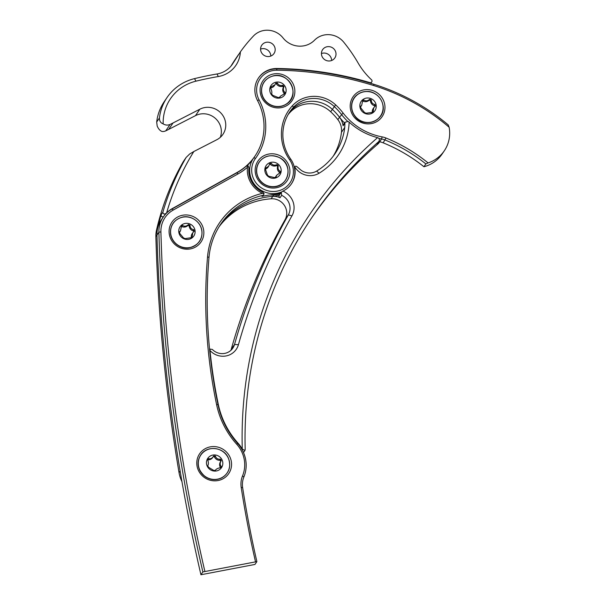 <?xml version="1.0" encoding="UTF-8"?>
<svg xmlns="http://www.w3.org/2000/svg" width="605" height="605" viewBox="0 0 605 605"><rect width="100%" height="100%" fill="white"/><g stroke="black" fill="none" stroke-linecap="round" stroke-linejoin="round"><path stroke-width="0.91" d="M291.323 184.003A22.892 21.992 34.2 0 0 290.71 159.123A43.129 41.435 -145.8 0 1 289.81 111.872A43.129 41.435 -145.8 0 1 293.47 107.266A28.987 27.853 -145.8 0 1 334.217 106.495A63.389 60.908 -145.8 0 1 341.439 114.413A63.797 61.302 34.2 0 0 347.52 121.242M378.843 138.401A63.797 61.302 34.2 0 0 381.589 138.976A17.605 16.917 -145.8 0 1 385.09 140.005A158.48 152.263 -145.8 0 1 425.859 163.91L428.113 162.927A160.242 153.957 34.2 0 0 385.982 138.016A19.368 18.611 34.2 0 0 382.126 136.889A62.043 59.608 -145.8 0 1 343.08 112.999A65.151 62.595 34.2 0 0 335.662 104.869A30.749 29.547 34.2 0 0 292.442 105.686L293.47 107.266L291.549 110.095A43.129 41.435 -145.8 0 0 288.88 113.301A43.129 41.435 -145.8 0 1 291.549 110.095A28.987 27.853 -145.8 0 1 332.296 109.323A63.389 60.908 -145.8 0 1 339.518 117.234A63.797 61.302 34.2 0 0 344.502 122.974M428.113 162.927A33.456 32.148 34.2 0 0 444.297 150.811A33.456 32.148 34.2 0 0 449.129 127.239L448.214 124.88A207.553 199.408 34.2 0 0 373.829 84.284A334.565 321.444 34.2 0 0 276.606 68.917L276.878 68.509A22.892 21.992 34.2 0 0 258.547 77.909A22.892 21.992 34.2 0 0 257.503 100.513A56.348 54.14 -145.8 0 1 254.947 156.15L254.667 156.559A56.348 54.14 -145.8 0 1 253.835 157.739A22.892 21.992 34.2 0 0 253.344 158.442A22.892 21.992 34.2 0 0 255.076 185.153A22.892 21.992 34.2 0 0 281.529 191.974M378.791 141.63A63.797 61.302 34.2 0 0 379.668 141.797A17.605 16.917 -145.8 0 1 383.169 142.825A158.48 152.263 -145.8 0 1 423.939 166.738A33.456 32.148 34.2 0 0 442.096 154.041L444.297 150.811M292.442 105.686A44.883 43.129 34.2 0 0 289.568 159.66A21.13 20.305 -145.8 0 1 286.43 186.771A21.13 20.305 -145.8 0 1 258.607 185.712A21.13 20.305 -145.8 0 1 255.544 158.366A58.11 55.826 34.2 0 0 259.038 99.764A21.13 20.305 -145.8 0 1 276.924 70.225A332.803 319.75 -145.8 0 1 373.64 85.517A205.791 197.722 -145.8 0 1 449.129 127.239M363.628 89.918A17.605 16.917 -145.8 0 1 384.22 112.326A17.605 16.917 -145.8 0 1 354.878 117.983A17.605 16.917 -145.8 0 1 363.628 89.918M273.52 73.961A17.605 16.917 -145.8 0 1 294.113 96.376A17.605 16.917 -145.8 0 1 264.771 102.033A17.605 16.917 -145.8 0 1 273.52 73.961M268.59 154.093A17.605 16.917 -145.8 0 1 289.182 176.501A17.605 16.917 -145.8 0 1 259.84 182.158A17.605 16.917 -145.8 0 1 268.59 154.093M270.148 194.931A22.892 21.992 34.2 0 0 280.849 193.267M276.924 70.225L276.606 68.917A22.892 21.992 34.2 0 0 258.411 78.113M425.859 163.91L423.939 166.738M253.843 157.739L255.544 158.366M280.78 193.003A22.892 21.992 -145.8 0 1 274.012 194.56A74.823 71.889 34.2 0 0 261.965 196.406A1.762 1.694 34.2 0 0 262.948 195.733L263.704 194.621L261.965 196.406M281.673 195.332L281.257 192.314L282.868 191.104A17.81 17.114 -145.8 0 1 291.943 215.864A630.395 605.665 34.2 0 0 238.423 344.706A16.94 16.274 -145.8 0 1 226.247 355.914A16.94 16.274 -145.8 0 1 209.995 350.484L210.011 349.093L212.347 349.433A13.416 12.894 34.2 0 0 232.834 348.117A13.416 12.894 34.2 0 0 234.521 344.487A633.919 609.053 -145.8 0 1 288.335 214.926A14.293 13.726 34.2 0 0 281.673 195.332L280.024 197.759A14.293 13.726 34.2 0 0 272.772 196.375A22.892 21.992 34.2 0 1 272.742 196.375A74.823 71.889 -145.8 0 0 219.849 225.521A74.823 71.889 -145.8 0 1 272.772 196.375A22.892 21.992 34.2 0 0 279.548 194.825M204.83 571.196A1759.113 1690.12 -145.8 0 1 160.907 231.844A25.879 24.866 -145.8 0 1 173.249 210.048L238.022 173.922A58.11 55.826 34.2 0 0 247.46 167.26L248.163 165.899L246.001 166.367A56.348 54.14 -145.8 0 1 236.85 172.826L172.077 208.952A27.641 26.559 34.2 0 0 163.335 216.93A27.641 26.559 34.2 0 0 158.896 232.229A1760.875 1691.814 34.2 0 0 202.864 571.922L256.875 561.614A1056.527 1015.092 -145.8 0 1 242.643 487.653A21.13 20.305 -145.8 0 1 243.883 476.974A32.678 31.399 34.2 0 0 237.735 443.556A82.908 79.656 -145.8 0 1 218.042 404.836A528.263 507.542 -145.8 0 1 208.997 257.435A74.823 71.889 -145.8 0 1 220.795 224.092A74.823 71.889 -145.8 0 1 262.653 195.4M246.923 165.899A56.348 54.14 34.2 0 0 252.86 159.153M182.513 215.259A17.605 16.917 -145.8 0 1 203.106 237.667A17.605 16.917 -145.8 0 1 173.764 243.323A17.605 16.917 -145.8 0 1 182.513 215.259M210.222 446.876A17.605 16.917 -145.8 0 1 230.815 469.291A17.605 16.917 -145.8 0 1 201.473 474.948A17.605 16.917 -145.8 0 1 210.222 446.876M247.46 167.26A25.546 24.548 34.2 0 0 262.457 193.328A76.585 73.583 34.2 0 0 207.538 256.83A530.025 509.236 34.2 0 0 216.613 404.715A84.67 81.342 34.2 0 0 236.729 444.259A30.923 29.706 -145.8 0 1 242.544 475.878A22.892 21.992 34.2 0 0 241.198 487.441A1058.289 1016.778 34.2 0 0 255.461 561.538M256.875 561.614L254.955 564.442L200.936 574.75L202.864 571.922M163.335 216.93L161.414 219.759A27.641 26.559 34.2 0 0 156.967 235.058A1760.875 1691.814 34.2 0 0 200.936 574.75M263.704 194.621L264.105 193.615L262.88 192.186A23.784 22.854 -145.8 0 1 248.912 167.918L248.163 165.899M264.105 193.615L262.457 193.328M219.063 226.762A74.823 71.889 -145.8 0 1 271.123 198.795A14.293 13.726 -145.8 0 1 284.373 205.367A14.293 13.726 -145.8 0 1 285.038 219.766A633.919 609.053 34.2 0 0 231.223 349.327A13.416 12.894 -145.8 0 1 230.891 350.34M349.145 122.119A66.913 64.289 -145.8 0 1 319.085 173.219A17.605 16.917 -145.8 0 1 294.816 166.957C295.149 165.959 295.943 165.936 297.191 166.889L301.237 170.353A14.089 13.537 34.2 0 0 316.634 171.079A63.389 60.908 34.2 0 0 334.951 153.783A63.389 60.908 34.2 0 0 344.752 127.474L344.979 122.278L348.041 121.454L349.145 122.119A63.797 61.302 34.2 0 0 377.588 137.622L378.344 138.008C379.569 138.817 379.698 140.012 378.738 141.615A422.608 406.038 34.2 0 0 313.118 215.72A422.608 406.038 34.2 0 0 245.191 449.523L244.957 450.43L242.28 449.107A32.678 31.399 34.2 0 0 238.015 443.147A82.908 79.656 -145.8 0 1 218.314 404.435A528.263 507.542 -145.8 0 1 209.995 350.484M288.131 114.564A43.129 41.435 -145.8 0 1 289.901 112.515A28.987 27.853 -145.8 0 1 330.648 111.743A63.389 60.908 -145.8 0 1 337.87 119.654A17.605 16.917 -145.8 0 1 341.454 132.314A63.389 60.908 -145.8 0 1 333.242 156.158M289.901 112.515L291.549 110.095A28.987 27.853 -145.8 0 1 332.296 109.323A63.389 60.908 -145.8 0 1 339.518 117.234L337.87 119.654M382.126 136.889L381.589 138.976L378.564 143.415A422.608 406.038 -145.8 0 0 311.749 217.747M183.353 161.527L186.106 157.489L189.667 153.995L193.834 151.522A264.839 254.448 34.2 0 0 166.632 212.877L166.322 213.202C164.363 214.533 163.206 214.208 162.851 212.234A268.355 257.836 -145.8 0 1 186.106 157.489L183.353 161.527A268.355 257.836 34.2 0 0 156.521 230.082A27.641 26.559 34.2 0 0 155.871 236.668A1760.875 1691.814 34.2 0 0 179.035 472.626A32.678 31.399 34.2 0 0 181.961 481.625M163.403 216.832A1.762 1.694 -145.8 0 1 161.202 214.654A268.355 257.836 -145.8 0 0 157.618 228.463A27.641 26.559 34.2 0 0 156.967 235.058A1760.875 1691.814 34.2 0 0 180.131 471.008L179.035 472.626M167.056 97.503L164.31 101.542A49.307 47.371 34.2 0 0 156.687 122.029L159.433 117.99A49.307 47.371 -145.8 0 1 167.056 97.503A49.307 47.371 -145.8 0 1 194.485 78.635A334.565 321.444 -145.8 0 1 217.036 73.976A24.654 23.686 34.2 0 0 232.411 64.198A24.654 23.686 34.2 0 0 233.212 62.928L240.374 51.901A28.17 27.066 -145.8 0 1 218.299 76.548A331.048 318.064 34.2 0 0 195.982 81.161A45.783 43.983 34.2 0 0 163.153 123.859A7.041 6.768 34.2 0 0 170.126 124.403A128.396 123.359 34.2 0 0 173.053 122.951L199.884 109.18A17.605 16.917 -145.8 0 1 221.082 113.226A17.605 16.917 -145.8 0 1 222.92 134.355A17.605 16.917 -145.8 0 1 216.847 139.71L193.834 151.522M242.28 449.107A426.132 409.419 -145.8 0 1 377.588 137.622M294.968 166.587L294.816 166.957A1.762 1.694 34.2 0 0 294.779 167.721L294.506 168.122M282.868 191.104A22.892 21.992 34.2 0 0 291.466 183.799A22.892 21.992 34.2 0 0 294.779 167.721M344.676 123.473L343.08 125.81A17.605 16.917 34.2 0 0 339.518 117.234L343.08 112.999M379.668 141.797A422.608 406.038 34.2 0 0 377.089 144.035L377.361 143.725A1.762 1.694 -145.8 0 1 377.089 144.035M170.126 124.403L165.732 130.861A128.396 123.359 34.2 0 0 168.659 129.41L195.483 115.638A17.605 16.917 -145.8 0 1 215.221 118.255A17.605 16.917 -145.8 0 1 220.326 137.312M165.732 130.861A7.041 6.768 -145.8 0 1 162.117 131.504C160.083 130.801 158.434 128.971 157.179 126.006L156.687 122.029M331.631 60.5A7.396 7.109 34.2 0 0 321.414 53.55M270.79 56.068A7.396 7.109 34.2 0 0 260.581 49.118M254.947 156.15A56.348 54.14 -145.8 0 1 237.122 172.425L172.349 208.551A27.641 26.559 34.2 0 0 166.632 212.877M276.878 68.509A334.565 321.444 -145.8 0 1 369.844 82.59A1.762 1.694 34.2 0 0 371.462 79.724A70.437 67.669 -145.8 0 1 358.099 62.98A155.061 148.981 34.2 0 0 343.693 42.131A19.678 18.906 34.2 0 0 314.517 40.202A21.13 20.305 -145.8 0 1 283.019 37.911A19.678 18.906 34.2 0 0 253.48 35.982A155.061 148.981 34.2 0 0 240.374 51.901M269.543 56.431A7.396 7.109 34.2 0 0 271.887 43.492A7.396 7.109 34.2 0 0 261.897 53.27A7.396 7.109 34.2 0 0 269.543 56.431M330.375 60.863A7.396 7.109 34.2 0 0 332.72 47.924A7.396 7.109 34.2 0 0 322.737 57.702A7.396 7.109 34.2 0 0 330.375 60.863M343.08 125.81A1.762 1.694 -145.8 0 1 343.353 124.668L344.979 122.278M280.024 197.759A1.762 1.694 -145.8 0 1 279.276 195.226L281.257 192.314M238.604 54.45L235.519 58.987A155.061 148.981 34.2 0 0 231.019 66.036M159.433 117.99C159.425 121.038 160.665 122.996 163.153 123.859M355.279 116.394A15.896 15.269 34.2 0 0 382.103 112.961A15.896 15.269 34.2 0 0 364.8 91.665A15.896 15.269 34.2 0 0 355.279 116.394M361.722 110.949A8.296 7.971 -145.8 0 1 364.225 98.766A8.296 7.971 -145.8 0 1 375.924 104.105A8.296 7.971 -145.8 0 1 361.722 110.949M375.266 106.14L374.987 104.499C372.582 104.083 371.341 102.555 371.258 99.908L369.685 99.273C367.659 101.058 365.73 101.3 363.907 100.014L362.811 100.218L361.677 105.323L360.565 106.351L360.837 107.985L364.565 112.575L366.138 113.211L371.916 112.469L373.209 111.471L373.761 107.735L375.531 105.852M373.149 112.069L373.209 111.471L372.529 112.469M361.677 105.323L361.087 106.185A5.422 5.211 -145.8 0 1 360.27 107.123M372.4 112.492A5.422 5.211 -145.8 0 1 373.172 108.605L373.761 107.735M374.858 106.48A0.953 0.915 34.2 0 0 374.2 105.656A5.422 5.211 -145.8 0 1 370.472 101.065A0.953 0.915 34.2 0 0 368.906 100.43A5.422 5.211 -145.8 0 1 363.121 101.171A0.953 0.915 34.2 0 0 362.622 101.08M287.292 103.334A15.896 15.269 34.2 0 0 282.762 76.767A15.896 15.269 34.2 0 0 261.806 93.064A15.896 15.269 34.2 0 0 287.292 103.334M283.163 96.513A8.296 7.971 -145.8 0 1 270.692 93.609A8.296 7.971 -145.8 0 1 275.661 82.265A8.296 7.971 -145.8 0 1 283.163 96.513M270.503 87.861L271.244 86.772L270.662 88.292C271.796 90.485 272.121 92.399 271.637 94.017L272.711 95.333L278.202 97.541L279.85 97.329L280.319 96.271L285.121 93.329L284.955 92.293C283.223 90.969 282.898 89.056 283.979 86.568L282.906 85.252C280.395 85.978 278.565 85.237 277.415 83.044L275.759 83.256L274.965 84.798L270.639 87.052M279.344 97.798A5.422 5.211 -145.8 0 1 279.699 97.186L280.319 96.271M284.38 93.813A0.953 0.915 34.2 0 0 284.168 93.442A5.422 5.211 -145.8 0 1 283.193 87.717A0.953 0.915 34.2 0 0 282.119 86.409A5.422 5.211 -145.8 0 1 276.629 84.193A0.953 0.915 34.2 0 0 275.509 83.853M274.965 84.798L274.345 85.706A5.422 5.211 -145.8 0 1 270.511 87.914M269.369 186.249A15.896 15.269 34.2 0 0 287.201 166.693A15.896 15.269 34.2 0 0 260.505 160.612A15.896 15.269 34.2 0 0 269.369 186.249M271.448 178.089A8.296 7.971 -145.8 0 1 265.451 166.836A8.296 7.971 -145.8 0 1 277.642 163.743A8.296 7.971 -145.8 0 1 271.448 178.089M279.896 172.864L280.213 171.253C278.224 170.171 277.589 168.334 278.308 165.725L277.037 164.598C274.617 165.672 272.704 165.241 271.29 163.289L269.701 163.766L268.658 166.231L265.86 167.986L265.542 169.589L267.448 175.117L268.718 176.244L274.466 177.552L276.054 177.076L276.659 175.261L280.486 172.402M269.89 163.327L269.701 163.766M265.255 168.871L265.86 167.986L265.398 168.25M275.366 177.726A5.422 5.211 -145.8 0 1 276.092 176.093L276.659 175.261M279.76 172.917A0.953 0.915 34.2 0 0 279.427 172.402A5.422 5.211 -145.8 0 1 277.521 166.882A0.953 0.915 34.2 0 0 276.258 165.747A5.422 5.211 -145.8 0 1 270.503 164.439A0.953 0.915 34.2 0 0 269.596 164.182M268.658 166.231L268.091 167.056A5.422 5.211 -145.8 0 1 265.285 169.082M189.229 247.642A15.896 15.269 34.2 0 0 198.153 222.678A15.896 15.269 34.2 0 0 171.449 226.731A15.896 15.269 34.2 0 0 189.229 247.642M188.473 239.376A8.296 7.971 -145.8 0 1 178.74 230.966A8.296 7.971 -145.8 0 1 188.722 223.585A8.296 7.971 -145.8 0 1 188.473 239.376M194.137 231.314L193.819 229.681C191.399 229.31 190.129 227.805 189.993 225.173L188.405 224.576C186.408 226.391 184.495 226.686 182.649 225.446L181.576 225.657L180.479 230.891L179.458 231.859L179.776 233.492L183.61 237.999L185.19 238.597L190.946 237.727L192.216 236.691L192.745 232.827L194.387 231.042M192.156 237.319L192.216 236.691L191.513 237.72M191.407 237.742A5.422 5.211 -145.8 0 1 192.14 233.712L192.745 232.827M193.713 231.685A0.953 0.915 34.2 0 0 193.04 230.83A5.422 5.211 -145.8 0 1 189.206 226.323A0.953 0.915 34.2 0 0 187.618 225.726A5.422 5.211 -145.8 0 1 181.863 226.603A0.953 0.915 34.2 0 0 181.387 226.52M180.479 230.891L179.882 231.768A5.422 5.211 -145.8 0 1 179.178 232.6M221.755 477.693A15.896 15.269 34.2 0 0 221.922 450.914A15.896 15.269 34.2 0 0 198.289 463.301A15.896 15.269 34.2 0 0 221.755 477.693M218.692 470.176A8.296 7.971 -145.8 0 1 206.842 465.215A8.296 7.971 -145.8 0 1 213.754 454.96A8.296 7.971 -145.8 0 1 218.692 470.176M213.777 455.875L213.716 455.973C212.279 458.28 210.585 459.165 208.619 458.643L207.848 458.923L207.772 460.034C208.589 462.432 208.581 464.36 207.742 465.805L208.566 467.272L213.626 470.372L215.304 470.44C216.144 469.004 217.838 468.119 220.394 467.771L221.309 467.279L221.241 466.379C219.834 464.852 219.842 462.923 221.279 460.609L220.447 459.142C217.906 459.482 216.219 458.446 215.388 456.041L213.716 455.973L213.361 456.541M220.56 467.748A0.953 0.915 34.2 0 0 220.454 467.529A5.422 5.211 -145.8 0 1 220.477 461.789L221.279 460.609M215.267 470.501L215.516 470.077M220.477 461.789A5.422 5.211 -145.8 0 1 220.492 461.759L221.233 460.67M220.5 461.744A0.953 0.915 34.2 0 0 219.66 460.299A5.422 5.211 -145.8 0 1 214.601 457.198A0.953 0.915 34.2 0 0 213.141 456.858M213.3 456.631L212.642 457.592A5.422 5.211 -145.8 0 1 207.833 459.792A0.953 0.915 34.2 0 0 207.704 459.792M335.662 104.869L330.648 111.743M385.982 138.016L383.169 142.825M373.829 84.284L373.64 85.517M257.594 100.687L259.038 99.764M289.568 159.66L290.71 159.123M274.012 194.56L271.123 198.795M160.907 231.844L158.896 232.229L155.871 236.668M242.643 487.653L241.198 487.441M243.883 476.974L242.544 475.878M238.015 443.147L236.729 444.259M173.249 210.048L172.077 208.952L172.349 208.551M218.314 404.435L216.613 404.715M238.022 173.922L236.85 172.826L237.122 172.425M208.997 257.435L207.538 256.83M157.618 228.463L156.521 230.082M344.752 127.474L341.454 132.314M161.202 214.654L162.851 212.234M199.884 109.18L195.483 115.638M173.053 122.951L168.659 129.41M291.943 215.864L288.335 214.926L285.038 219.766M238.423 344.706L234.521 344.487L231.223 349.327M369.572 82.991L369.844 82.59M233.212 62.928L231.526 65.416M194.485 78.635L195.982 81.161M217.036 73.976L218.299 76.548M319.085 173.219L316.634 171.079M381.921 113.392A15.927 15.299 -145.8 0 1 355.173 116.538A15.927 15.299 -145.8 0 1 356.126 95.832M374.2 105.656L374.987 104.499M370.472 101.065L371.258 99.908M368.906 100.43L369.685 99.273M363.121 101.171L363.907 100.014M291.822 97.443A15.927 15.299 -145.8 0 1 287.231 103.478A15.927 15.299 -145.8 0 1 265.603 101.209A15.927 15.299 -145.8 0 1 266.018 79.883M284.168 93.442L284.955 92.293M283.193 87.717L283.979 86.568M282.119 86.409L282.906 85.252M276.629 84.193L277.415 83.044M286.891 177.567A15.927 15.299 -145.8 0 1 269.278 186.4A15.927 15.299 -145.8 0 1 257.254 175.329A15.927 15.299 -145.8 0 1 261.088 160.007M279.427 172.402L280.213 171.253M277.521 166.882L278.308 165.725M276.258 165.747L277.037 164.598M270.503 164.439L271.29 163.289M200.807 238.733A15.927 15.299 -145.8 0 1 189.153 247.793A15.927 15.299 -145.8 0 1 172.319 239.255A15.927 15.299 -145.8 0 1 175.011 221.173M193.04 230.83L193.819 229.681M189.206 226.323L189.993 225.173M187.618 225.726L188.405 224.576M181.863 226.603L182.649 225.446M228.516 470.357A15.927 15.299 -145.8 0 1 221.687 477.837A15.927 15.299 -145.8 0 1 201.427 473.065A15.927 15.299 -145.8 0 1 202.72 452.797M220.454 467.529L221.241 466.379M219.66 460.299L220.447 459.142M214.601 457.198L215.388 456.041M207.833 459.792L208.619 458.643M253.344 158.442L252.383 159.856M244.957 450.43L243.512 452.555M209.602 349.69L210.011 349.093M294.37 167.456L294.953 166.609M371.742 81.94L370.782 83.354M355.135 116.553C364.187 129.062 385.877 120.576 383.056 105.648C381.263 95.34 372.083 91.03 367.076 91.461C363.476 91.423 360.262 92.459 357.434 94.554C352.36 97.98 348.382 107.002 355.135 116.553M287.33 103.508C300.67 94.365 288.593 71.193 272.953 75.95C264.786 78.612 260.997 84.231 261.579 92.807C262.419 97.76 265.005 101.61 269.346 104.355C275.661 107.766 281.65 107.478 287.33 103.508M269.285 186.453C288.388 190.386 294.635 164.794 279.691 157.708C271.002 154.018 264.09 155.583 258.948 162.405C256.913 165.566 256.142 169.045 256.633 172.841C258.01 179.927 262.23 184.464 269.285 186.453M189.199 247.846C198.523 245.199 202.751 239.451 201.888 230.603C200.308 220.485 189.494 214.881 181.939 217.248C173.779 219.91 169.99 225.529 170.565 234.097C172.274 244.375 182.551 249.426 189.199 247.846M215.123 470.645L215.478 470.13M221.77 477.874C229.144 473.178 231.36 466.629 228.41 458.212C224.039 446.959 206.759 445 200.671 455.051C196.05 462.712 197.654 469.994 205.488 476.914C210.85 480.181 216.272 480.506 221.77 477.874"/></g></svg>
